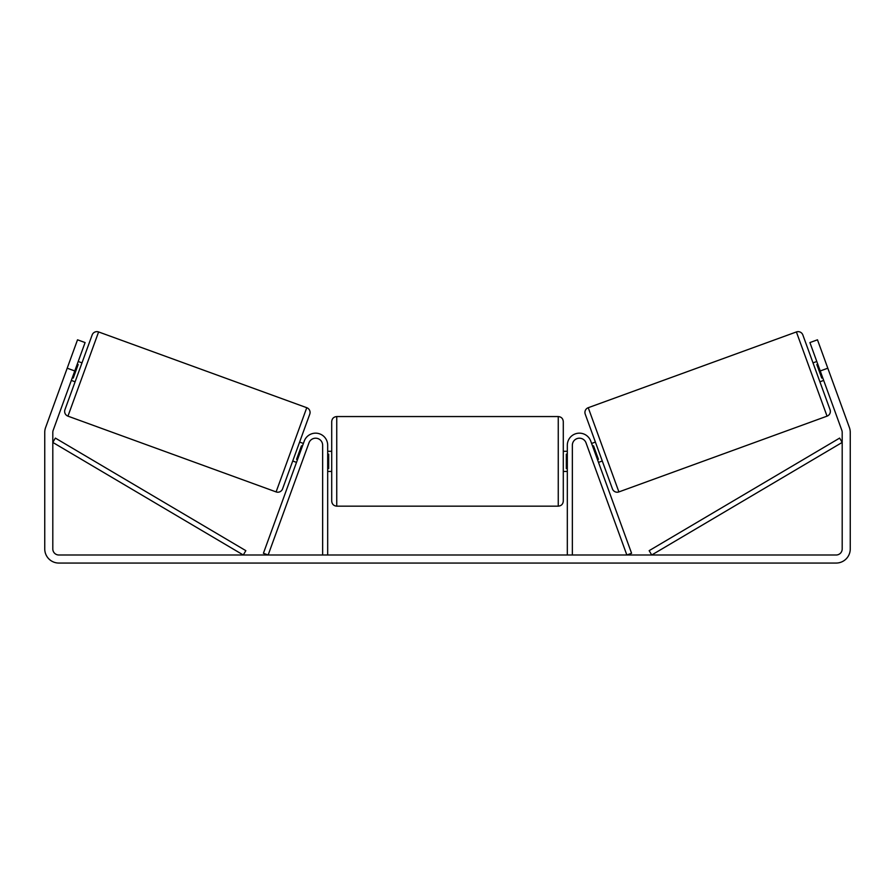 <?xml version="1.0" encoding="UTF-8"?>
<svg xmlns="http://www.w3.org/2000/svg" width="895" height="895" viewBox="0 0 895 895"><rect width="100%" height="100%" fill="white"/><g stroke="black" fill="none" stroke-linecap="round" stroke-linejoin="round"><path stroke-width="1.34" d="M322.647 555.001L322.647 445.251A7.048 7.048 0 0 0 308.976 442.835L268.153 555.001L263.421 553.278L304.244 441.112A12.082 12.082 0 0 1 327.682 445.251L327.682 555.001M572.352 555.001L572.352 445.251A7.048 7.048 0 0 1 586.024 442.835L626.847 555.001L631.579 553.278L590.756 441.112A12.082 12.082 0 0 0 567.318 445.251L567.318 555.001M796.393 331.944A5.034 5.034 0 0 1 802.849 334.954L830.057 409.709A5.034 5.034 0 0 1 827.047 416.153L618.893 491.914A5.034 5.034 0 0 1 612.437 488.905L585.229 414.161A5.034 5.034 0 0 1 588.239 407.706L796.393 331.944L827.047 416.153M813.007 362.867L816.788 361.49M819.887 381.796L823.68 380.42M817.773 364.198L816.833 364.545L821.744 378.059L822.695 377.712M591.606 443.45L595.388 442.074M598.498 462.379L602.279 461.003M592.591 446.157L593.53 445.811L598.453 459.325L597.513 459.672M74.766 370.955L67.192 368.203L77.529 339.809L85.092 342.572L53.174 430.294A6.041 6.041 0 0 0 52.805 432.352L52.805 548.959A6.041 6.041 0 0 0 58.846 555.001L836.154 555.001A6.041 6.041 0 0 0 842.195 548.959L842.195 432.352A6.041 6.041 0 0 0 841.826 430.294L809.908 342.572L817.471 339.809L827.808 368.203L820.234 370.955M67.192 368.203L45.6 427.541A14.096 14.096 0 0 0 44.75 432.352L44.75 548.959A14.096 14.096 0 0 0 58.846 563.056L836.154 563.056A14.096 14.096 0 0 0 850.25 548.959L850.25 432.352A14.096 14.096 0 0 0 849.4 427.541L827.808 368.203M98.607 331.944A5.034 5.034 0 0 0 92.151 334.954L64.943 409.709A5.034 5.034 0 0 0 67.953 416.153L276.108 491.914A5.034 5.034 0 0 0 282.563 488.905L309.771 414.161A5.034 5.034 0 0 0 306.761 407.706L98.607 331.944L67.953 416.153M81.993 362.867L78.212 361.49M77.227 364.198L78.167 364.545L73.256 378.059L72.305 377.712M75.113 381.796L71.32 380.42M303.394 443.45L299.612 442.074M296.502 462.379L292.721 461.003M302.409 446.157L301.47 445.811L296.547 459.325L297.487 459.672M331.709 461.361L331.709 421.59C332.011 418.524 333.69 416.846 336.744 416.555L336.744 506.167C333.69 505.865 332.011 504.187 331.709 501.133L331.709 461.361M558.256 416.555C561.31 416.846 562.989 418.524 563.291 421.59L563.291 501.133C562.989 504.187 561.31 505.865 558.256 506.167L558.256 416.555L336.744 416.555M567.318 468.544L566.311 468.544L566.311 454.168L567.318 454.168M327.682 454.168L328.689 454.168L328.689 468.544L327.682 468.544M52.805 442.421L243.283 555.001L245.845 550.66L55.367 438.091L52.805 442.421M842.195 442.421L651.717 555.001L649.155 550.66L839.633 438.091L842.195 442.421M618.893 491.914L588.239 407.706M276.108 491.914L306.761 407.706M563.291 451.293L567.318 451.293M567.318 471.43L563.291 471.43M558.256 506.167L336.744 506.167M331.709 451.293L327.682 451.293M331.709 471.43L327.682 471.43"/></g></svg>
